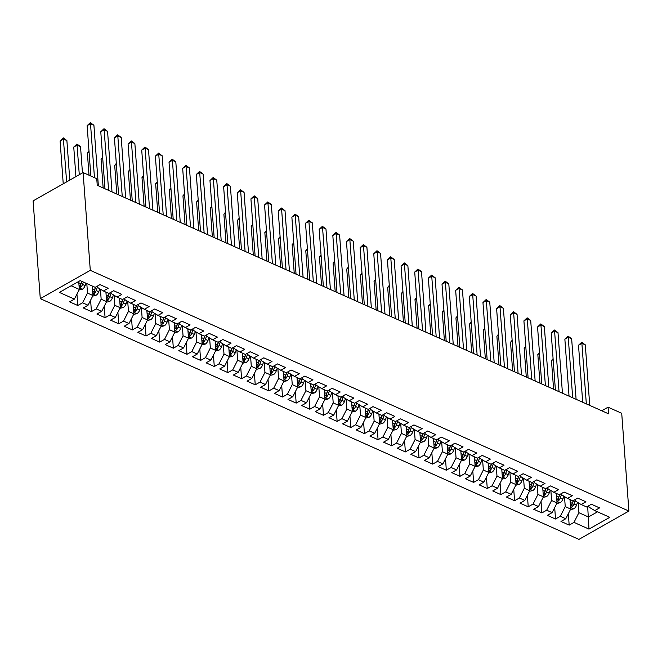 <?xml version="1.0" encoding="UTF-8"?>
<svg xmlns="http://www.w3.org/2000/svg" width="662" height="662" viewBox="0 0 662 662"><rect width="100%" height="100%" fill="white"/><g stroke="black" fill="none" stroke-linecap="round" stroke-linejoin="round"><path stroke-width="0.99" d="M40.283 298.67L578.894 539.381L628.9 511.064L90.289 270.353L40.283 298.67L33.1 200.884L83.106 172.567L90.289 270.353M587.666 506.339L588.99 529.103L609.801 517.32L594.782 510.609L599.582 507.895L591.389 504.229L586.598 506.951L581.137 504.51L585.936 501.788L577.744 498.13L572.944 500.853L567.483 498.412L572.282 495.689L564.09 492.032L559.299 494.746L553.837 492.305L558.637 489.59L550.445 485.933L545.645 488.647L540.184 486.206L544.983 483.492L536.791 479.834L532 482.548L526.538 480.107L531.338 477.393L523.146 473.727L518.346 476.45L512.885 474.009L517.684 471.294L509.492 467.629L504.701 470.351L499.239 467.91L504.039 465.187L495.846 461.53L491.047 464.244L485.585 461.803L490.385 459.089L482.193 455.431L477.401 458.145L471.94 455.704L476.739 452.99L468.547 449.332L463.748 452.047L458.286 449.606L463.086 446.891L454.893 443.226L450.102 445.948L444.641 443.507L449.44 440.793L441.248 437.127L436.448 439.849L430.987 437.408L435.786 434.686L427.594 431.028L422.803 433.742L417.341 431.31L422.141 428.587L413.949 424.93L409.149 427.644L403.688 425.203L408.487 422.488L400.295 418.831L395.504 421.545L390.042 419.104L394.842 416.39L386.649 412.732L381.85 415.446L376.388 413.005L381.188 410.291L372.996 406.625L368.204 409.348L362.743 406.907L367.542 404.184L359.35 400.527L354.551 403.241L349.089 400.808L353.889 398.085L345.696 394.428L340.905 397.142L335.444 394.701L340.243 391.987L332.051 388.329L327.251 391.043L321.79 388.602L326.589 385.888L318.397 382.231L313.606 384.945L308.144 382.504L312.944 379.789L304.752 376.124L299.952 378.846L294.491 376.405L299.29 373.691L291.098 370.025L286.307 372.747L280.845 370.306L285.645 367.584L277.452 363.926L272.653 366.64L267.191 364.199L271.991 361.485L263.799 357.828L259.007 360.542L253.546 358.101L258.346 355.386L250.153 351.729L245.354 354.443L239.892 352.002L244.692 349.288L236.5 345.622L231.708 348.344L226.247 345.903L231.046 343.189L222.854 339.523L218.055 342.246L212.593 339.805L217.393 337.082L209.2 333.425L204.409 336.139L198.948 333.706L203.747 330.983L195.555 327.326L190.755 330.04L185.294 327.599L190.093 324.885L181.901 321.227L177.11 323.941L171.648 321.5L176.448 318.786L168.256 315.129L163.456 317.843L157.995 315.402L162.794 312.687L154.602 309.022L149.811 311.744L144.349 309.303L149.149 306.58L140.956 302.923L136.157 305.637L130.695 303.204L135.495 300.482L127.303 296.824L122.511 299.538L117.05 297.097L121.849 294.383L113.657 290.726L108.858 293.44L103.396 290.999L108.196 288.284L100.003 284.627L95.212 287.341L80.193 280.63L59.381 292.414L74.392 299.125L69.601 301.847L77.785 305.505L82.585 302.791L88.046 305.223L83.246 307.946L91.439 311.603L96.238 308.889L101.691 311.33L96.9 314.045L105.084 317.702L109.884 314.988L115.345 317.429L110.546 320.143L118.738 323.801L123.537 321.087L128.991 323.528L124.199 326.242L132.383 329.908L137.183 327.185L142.644 329.626L137.845 332.341L146.037 336.006L150.837 333.284L156.29 335.725L151.499 338.447L159.683 342.105L164.482 339.391L169.944 341.832L165.144 344.546L173.336 348.204L178.136 345.49L183.589 347.931L178.798 350.645L186.982 354.302L191.781 351.588L197.243 354.029L192.443 356.744L200.636 360.409L205.435 357.687L210.888 360.128L206.097 362.842L214.281 366.508L219.081 363.786L224.542 366.227L219.743 368.949L227.935 372.607L232.734 369.892L238.188 372.325L233.396 375.048L241.58 378.705L246.38 375.991L251.841 378.432L247.042 381.147L255.234 384.804L260.034 382.09L265.487 384.531L260.696 387.245L268.88 390.911L273.679 388.189L279.141 390.63L274.341 393.344L282.533 397.01L287.333 394.287L292.786 396.728L287.995 399.451L296.179 403.108L300.978 400.394L306.44 402.827L301.64 405.549L309.833 409.207L314.632 406.493L320.085 408.934L315.294 411.648L323.478 415.306L328.278 412.592L333.739 415.033L328.94 417.747L337.132 421.404L341.931 418.69L347.385 421.131L342.593 423.846L350.777 427.511L355.577 424.789L361.038 427.23L356.239 429.952L364.431 433.61L369.231 430.888L374.684 433.329L369.892 436.051L378.076 439.709L382.876 436.994L388.337 439.436L383.538 442.15L391.73 445.807L396.53 443.093L401.983 445.534L397.192 448.248L405.376 451.906L410.175 449.192L415.637 451.633L410.837 454.347L419.029 458.013L423.829 455.291L429.282 457.732L424.491 460.446L432.675 464.112L437.474 461.389L442.936 463.83L438.136 466.553L446.329 470.21L451.128 467.496L456.581 469.929L451.79 472.651L459.974 476.309L464.774 473.595L470.235 476.036L465.436 478.75L473.628 482.408L478.427 479.693L483.881 482.135L479.089 484.849L487.273 488.515L492.073 485.792L497.534 488.233L492.735 490.947L500.927 494.613L505.727 491.891L511.18 494.332L506.389 497.054L514.573 500.712L519.372 497.998L524.834 500.431L520.034 503.153L528.226 506.811L533.026 504.096L538.479 506.538L533.688 509.252L541.872 512.909L546.671 510.195L552.133 512.636L547.333 515.35L555.526 519.008L560.325 516.294L565.778 518.735L560.987 521.449L569.171 525.115L568.335 513.704M588.99 529.103L573.971 522.392L569.171 525.115M83.106 172.567L96.76 178.674L97.24 185.302L608.56 413.816L608.072 407.188L601.741 410.771M569.999 499.537L570.702 509.045L565.24 506.604L564.504 496.608M565.778 518.735L570.702 509.045M560.325 516.294L565.24 506.604M594.782 510.609L588.89 507.042L588.791 505.702M556.353 493.43L557.048 502.946L551.595 500.505L550.858 490.501M552.133 512.636L557.048 502.946M546.671 510.195L551.595 500.505M581.137 504.51L575.245 500.944L575.146 499.603M542.699 487.331L543.403 496.848L537.941 494.406L537.205 484.402M538.479 506.538L543.403 496.848M533.026 504.096L537.941 494.406M567.483 498.412L561.591 494.837L561.492 493.504M529.054 481.233L529.749 490.741L524.296 488.299L523.559 478.303M524.834 500.431L529.749 490.741M519.372 497.998L524.296 488.299M553.837 492.305L547.946 488.738L547.846 487.406M515.4 475.134L516.103 484.642L510.642 482.201L509.906 472.205M511.18 494.332L516.103 484.642M505.727 491.891L510.642 482.201M540.184 486.206L534.292 482.639L534.193 481.299M501.755 469.035L502.45 478.543L496.997 476.102L496.26 466.106M497.534 488.233L502.45 478.543M492.073 485.792L496.997 476.102M526.538 480.107L520.646 476.541L520.547 475.2M488.101 462.928L488.804 472.445L483.343 470.003L482.606 460.007M483.881 482.135L488.804 472.445M478.427 479.693L483.343 470.003M512.885 474.009L506.993 470.442L506.893 469.101M474.455 456.83L475.151 466.346L469.697 463.905L468.961 453.9M470.235 476.036L475.151 466.346M464.774 473.595L469.697 463.905M499.239 467.91L493.347 464.343L493.248 463.003M460.802 450.731L461.505 460.239L456.044 457.806L455.307 447.802M456.581 469.929L461.505 460.239M451.128 467.496L456.044 457.806M485.585 461.803L479.693 458.236L479.594 456.904M447.156 444.632L447.851 454.14L442.398 451.699L441.662 441.703M442.936 463.83L447.851 454.14M437.474 461.389L442.398 451.699M471.94 455.704L466.048 452.138L465.949 450.805M433.502 438.534L434.206 448.042L428.744 445.6L428.008 435.604M429.282 457.732L434.206 448.042M423.829 455.291L428.744 445.6M458.286 449.606L452.394 446.039L452.295 444.698M419.857 432.427L420.552 441.943L415.099 439.502L414.362 429.506M415.637 451.633L420.552 441.943M410.175 449.192L415.099 439.502M444.641 443.507L438.749 439.94L438.649 438.6M406.203 426.328L406.907 435.844L401.445 433.403L400.709 423.399M401.983 445.534L406.907 435.844M396.53 443.093L401.445 433.403M430.987 437.408L425.095 433.842L424.996 432.501M392.558 420.229L393.253 429.737L387.8 427.304L387.063 417.3M388.337 439.436L393.253 429.737M382.876 436.994L387.8 427.304M417.341 431.31L411.45 427.735L411.35 426.402M378.904 414.131L379.607 423.639L374.146 421.197L373.409 411.201M374.684 433.329L379.607 423.639M369.231 430.888L374.146 421.197M403.688 425.203L397.796 421.636L397.697 420.304M365.258 408.032L365.954 417.54L360.5 415.099L359.764 405.103M361.038 427.23L365.954 417.54M355.577 424.789L360.5 415.099M390.042 419.104L384.15 415.537L384.051 414.197M351.605 401.933L352.308 411.441L346.847 409L346.11 399.004M347.385 421.131L352.308 411.441M341.931 418.69L346.847 409M376.388 413.005L370.497 409.439L370.397 408.098M337.959 395.826L338.654 405.343L333.201 402.901L332.465 392.897M333.739 415.033L338.654 405.343M328.278 412.592L333.201 402.901M362.743 406.907L356.851 403.34L356.752 402M324.306 389.728L325.009 399.244L319.547 396.803L318.811 386.798M320.085 408.934L325.009 399.244M314.632 406.493L319.547 396.803M349.089 400.808L343.197 397.233L343.098 395.901M310.66 383.629L311.355 393.137L305.902 390.696L305.165 380.7M306.44 402.827L311.355 393.137M300.978 400.394L305.902 390.696M335.444 394.701L329.552 391.134L329.453 389.802M297.006 377.53L297.71 387.038L292.248 384.597L291.512 374.601M292.786 396.728L297.71 387.038M287.333 394.287L292.248 384.597M321.79 388.602L315.898 385.036L315.799 383.695M283.361 371.432L284.056 380.94L278.603 378.498L277.866 368.502M279.141 390.63L284.056 380.94M273.679 388.189L278.603 378.498M308.144 382.504L302.253 378.937L302.153 377.597M269.707 365.325L270.41 374.841L264.949 372.4L264.212 362.404M265.487 384.531L270.41 374.841M260.034 382.09L264.949 372.4M294.491 376.405L288.599 372.838L288.5 371.498M256.062 359.226L256.757 368.742L251.303 366.301L250.567 356.297M251.841 378.432L256.757 368.742M246.38 375.991L251.303 366.301M280.845 370.306L274.953 366.74L274.854 365.399M242.408 353.127L243.111 362.635L237.65 360.202L236.913 350.198M238.188 372.325L243.111 362.635M232.734 369.892L237.65 360.202M267.191 364.199L261.3 360.633L261.2 359.3M228.762 347.029L229.457 356.537L224.004 354.096L223.268 344.099M224.542 366.227L229.457 356.537M219.081 363.786L224.004 354.096M253.546 358.101L247.654 354.534L247.555 353.202M215.109 340.93L215.812 350.438L210.35 347.997L209.614 338.001M210.888 360.128L215.812 350.438M205.435 357.687L210.35 347.997M239.892 352.002L234 348.435L233.901 347.095M201.463 334.823L202.158 344.339L196.705 341.898L195.969 331.902M197.243 354.029L202.158 344.339M191.781 351.588L196.705 341.898M226.247 345.903L220.355 342.337L220.256 340.996M187.809 328.724L188.513 338.241L183.051 335.8L182.315 325.795M183.589 347.931L188.513 338.241M178.136 345.49L183.051 335.8M212.593 339.805L206.701 336.238L206.602 334.898M174.164 322.626L174.859 332.134L169.406 329.701L168.669 319.696M169.944 341.832L174.859 332.134M164.482 339.391L169.406 329.701M198.948 333.706L193.056 330.131L192.956 328.799M160.518 316.527L161.214 326.035L155.752 323.594L155.016 313.598M156.29 335.725L161.214 326.035M150.837 333.284L155.752 323.594M185.294 327.599L179.402 324.032L179.303 322.7M146.865 310.428L147.56 319.936L142.107 317.495L141.37 307.499M142.644 329.626L147.56 319.936M137.183 327.185L142.107 317.495M171.648 321.5L165.757 317.934L165.657 316.593M133.219 304.33L133.914 313.838L128.453 311.397L127.716 301.4M128.991 323.528L133.914 313.838M123.537 321.087L128.453 311.397M157.995 315.402L152.103 311.835L152.003 310.495M119.565 298.223L120.261 307.739L114.807 305.298L114.071 295.293M115.345 317.429L120.261 307.739M109.884 314.988L114.807 305.298M144.349 309.303L138.457 305.736L138.358 304.396M105.92 292.124L106.615 301.64L101.154 299.199L100.417 289.195M101.691 311.33L106.615 301.64M96.238 308.889L101.154 299.199M130.695 303.204L124.804 299.629L124.704 298.297M92.266 286.025L92.961 295.533L87.508 293.092L86.805 283.584M88.046 305.223L92.961 295.533M82.585 302.791L87.508 293.092M117.05 297.097L111.158 293.531L111.059 292.199M78.728 281.458L79.316 289.435L71.115 285.769M74.392 299.125L79.316 289.435M103.396 290.999L97.504 287.432L97.405 286.092M628.9 511.064L621.717 413.287L608.072 407.188M578.158 502.706L578.894 512.702L588.444 516.972L597.521 511.834M573.971 522.392L578.894 512.702M77.785 305.505L76.949 294.094M91.439 311.603L90.603 300.192M105.084 317.702L104.248 306.299M118.738 323.801L117.902 312.398M132.383 329.908L131.548 318.496M146.037 336.006L145.201 324.595M159.683 342.105L158.847 330.694M173.336 348.204L172.501 336.801M186.982 354.302L186.146 342.899M200.636 360.409L199.8 348.998M214.281 366.508L213.445 355.097M227.935 372.607L227.099 361.195M241.58 378.705L240.745 367.294M255.234 384.804L254.398 373.401M268.88 390.911L268.044 379.5M282.533 397.01L281.698 385.598M296.179 403.108L295.343 391.697M309.833 409.207L308.997 397.796M323.478 415.306L322.642 403.903M337.132 421.404L336.296 410.001M350.777 427.511L349.941 416.1M364.431 433.61L363.595 422.199M378.076 439.709L377.241 428.297M391.73 445.807L390.894 434.404M405.376 451.906L404.54 440.503M419.029 458.013L418.194 446.602M432.675 464.112L431.839 452.7M446.329 470.21L445.493 458.799M459.974 476.309L459.138 464.898M473.628 482.408L472.792 471.005M487.273 488.515L486.438 477.103M500.927 494.613L500.091 483.202M514.573 500.712L513.737 489.301M528.226 506.811L527.391 495.399M541.872 512.909L541.036 501.506M555.526 519.008L554.69 507.605M94.459 177.648L90.504 123.736L93.913 125.267L98.357 185.799M90.826 176.018L87.127 125.656L90.504 123.736L90.355 122.619L93.913 125.267M87.127 125.656L90.355 122.619M79.026 290.006L82.336 289.253A5.097 3.211 -65.9 0 0 85.125 285.612L85.969 283.212M69.791 180.114L66.887 140.567L63.469 139.045L60.093 140.956L63.238 183.821M79.183 287.622L80.747 287.316A5.097 3.211 -65.9 0 0 82.527 284.453L83.379 282.053M81.931 281.408L80.971 284.106A2.598 1.638 114.1 0 1 80.565 284.933L80.747 287.316M81.74 281.317L80.888 283.725A5.097 3.211 114.1 0 1 79.109 286.58M60.093 140.956L63.32 137.919L66.622 181.909M63.32 137.919L66.887 140.567M108.601 190.375L104.149 129.843L107.567 131.366L112.01 191.897M104.96 188.744L100.773 131.755L104.149 129.843L104 128.718L107.567 131.366M100.773 131.755L104 128.718M122.247 196.473L117.803 135.942L121.212 137.464L125.656 198.004M118.606 194.851L114.427 137.853L117.803 135.942L117.654 134.816L121.212 137.464M114.427 137.853L117.654 134.816M92.68 296.104L95.99 295.351A5.097 3.211 -65.9 0 0 98.77 291.71L99.796 288.822M92.374 287.457L92.796 286.265M82.46 172.931L80.532 146.674L77.123 145.144L73.747 147.063L75.915 176.638M92.829 293.721L94.393 293.415A5.097 3.211 -65.9 0 0 96.18 290.552L97.471 286.911M95.742 287.035L94.625 290.204A2.598 1.638 114.1 0 1 94.219 291.032L94.393 293.415M95.469 287.192L94.542 289.824A5.097 3.211 114.1 0 1 92.754 292.687M73.747 147.063L76.974 144.026L79.291 174.727M76.974 144.026L80.532 146.674M106.325 302.203L109.635 301.45A5.097 3.211 -65.9 0 0 112.424 297.817L113.442 294.921M106.019 293.564L106.45 292.364M89.072 152.21L87.392 153.162L89.014 175.207M106.483 299.82L108.047 299.514A5.097 3.211 -65.9 0 0 109.826 296.65L111.117 293.009M109.395 293.142L108.27 296.303A2.598 1.638 114.1 0 1 107.865 297.13L108.047 299.514M109.122 293.291L108.187 295.922A5.097 3.211 114.1 0 1 106.408 298.785M87.392 153.162L88.998 151.217M135.9 202.572L131.448 142.04L134.866 143.563L139.31 204.103M132.259 200.95L128.072 143.952L131.448 142.04L131.299 140.915L134.866 143.563M128.072 143.952L131.299 140.915M149.546 208.679L145.102 148.139L148.511 149.662L152.955 210.202M145.905 207.049L141.726 150.051L145.102 148.139L144.953 147.014L148.511 149.662M141.726 150.051L144.953 147.014M119.979 308.302L123.289 307.557A5.097 3.211 -65.9 0 0 126.07 303.916L127.096 301.02M119.673 299.663L120.095 298.463M102.726 158.309L101.046 159.261L103.148 187.942M120.128 305.927L121.692 305.612A5.097 3.211 -65.9 0 0 123.48 302.757L124.77 299.108M123.041 299.241L121.924 302.402A2.598 1.638 114.1 0 1 121.518 303.229L121.692 305.612M122.768 299.389L121.841 302.021A5.097 3.211 114.1 0 1 120.054 304.884M101.046 159.261L102.651 157.316M133.625 314.4L136.935 313.656A5.097 3.211 -65.9 0 0 139.723 310.015L140.741 307.118M133.319 305.761L133.749 304.561M116.371 164.408L114.691 165.359L116.802 194.04M133.782 312.025L135.346 311.719A5.097 3.211 -65.9 0 0 137.125 308.856L138.416 305.215M136.695 305.339L135.569 308.509A2.598 1.638 114.1 0 1 135.164 309.328L135.346 311.719M136.422 305.496L135.487 308.12A5.097 3.211 114.1 0 1 133.707 310.983M114.691 165.359L116.297 163.415M163.2 214.778L158.748 154.238L162.165 155.769L166.609 216.3M159.559 213.147L155.371 156.158L158.748 154.238L158.599 153.121L162.165 155.769M155.371 156.158L158.599 153.121M147.278 320.507L150.588 319.754A5.097 3.211 -65.9 0 0 153.369 316.113L154.395 313.217M146.972 311.86L147.394 310.66M130.025 170.506L128.345 171.458L130.447 200.139M147.427 318.124L148.991 317.818A5.097 3.211 -65.9 0 0 150.779 314.955L152.07 311.314M150.34 311.438L149.223 314.607A2.598 1.638 114.1 0 1 148.818 315.435L148.991 317.818M150.067 311.595L149.14 314.227A5.097 3.211 114.1 0 1 147.353 317.081M128.345 171.458L129.951 169.513M176.845 220.876L172.401 160.336L175.811 161.867L180.254 222.399M173.204 219.246L169.025 162.256L172.401 160.336L172.252 159.219L175.811 161.867M169.025 162.256L172.252 159.219M160.924 326.606L164.234 325.853A5.097 3.211 -65.9 0 0 167.023 322.212L168.04 319.324M160.618 317.959L161.048 316.767M143.671 176.605L141.991 177.557L144.101 206.238M161.081 324.223L162.645 323.917A5.097 3.211 -65.9 0 0 164.424 321.053L165.715 317.412M163.994 317.537L162.869 320.706A2.598 1.638 114.1 0 1 162.463 321.533L162.645 323.917M163.721 317.694L162.786 320.325A5.097 3.211 114.1 0 1 161.007 323.188M141.991 177.557L143.596 175.62M190.499 226.975L186.047 166.443L189.464 167.966L193.908 228.498M186.858 225.353L182.671 168.355L186.047 166.443L185.898 165.318L189.464 167.966M182.671 168.355L185.898 165.318M174.578 332.705L177.888 331.952A5.097 3.211 -65.9 0 0 180.668 328.319L181.694 325.423M174.272 324.066L174.694 322.866M157.324 182.712L155.644 183.664L157.746 212.337M174.727 330.321L176.291 330.015A5.097 3.211 -65.9 0 0 178.078 327.152L179.369 323.511M177.639 323.644L176.522 326.805A2.598 1.638 114.1 0 1 176.117 327.632L176.291 330.015M177.366 323.792L176.44 326.424A5.097 3.211 114.1 0 1 174.652 329.287M155.644 183.664L157.25 181.719M204.144 233.074L199.701 172.542L203.11 174.065L207.554 234.605M200.503 231.452L196.324 174.454L199.701 172.542L199.552 171.417L203.11 174.065M196.324 174.454L199.552 171.417M188.223 338.803L191.533 338.059A5.097 3.211 -65.9 0 0 194.322 334.418L195.34 331.521M187.917 330.164L188.347 328.964M170.97 188.811L169.29 189.762L171.4 218.443M188.38 336.428L189.944 336.114A5.097 3.211 -65.9 0 0 191.723 333.259L193.014 329.61M191.293 329.742L190.168 332.903A2.598 1.638 114.1 0 1 189.762 333.731L189.944 336.114M191.02 329.891L190.085 332.523A5.097 3.211 114.1 0 1 188.306 335.386M169.29 189.762L170.895 187.818M217.798 239.181L213.346 178.641L216.764 180.163L221.207 240.703M214.157 237.55L209.97 180.552L213.346 178.641L213.197 177.515L216.764 180.163M209.97 180.552L213.197 177.515M201.877 344.902L205.187 344.157A5.097 3.211 -65.9 0 0 207.967 340.516L208.993 337.62M201.571 336.263L201.993 335.063M184.624 194.909L182.944 195.861L185.046 224.542M202.026 342.527L203.59 342.221A5.097 3.211 -65.9 0 0 205.377 339.358L206.668 335.708M204.939 335.841L203.822 339.01A2.598 1.638 114.1 0 1 203.416 339.829L203.59 342.221M204.666 335.998L203.739 338.621A5.097 3.211 114.1 0 1 201.951 341.484M182.944 195.861L184.549 193.916M231.443 245.279L227 184.739L230.409 186.27L234.853 246.802M227.802 243.649L223.624 186.651L227 184.739L226.851 183.622L230.409 186.27M223.624 186.651L226.851 183.622M215.522 351.009L218.832 350.256A5.097 3.211 -65.9 0 0 221.621 346.615L222.639 343.719M215.216 342.362L215.647 341.162M198.269 201.008L196.589 201.96L198.699 230.641M215.68 348.626L217.244 348.32A5.097 3.211 -65.9 0 0 219.023 345.456L220.314 341.815M218.592 341.94L217.467 345.109A2.598 1.638 114.1 0 1 217.062 345.936L217.244 348.32M218.319 342.097L217.384 344.728A5.097 3.211 114.1 0 1 215.605 347.583M196.589 201.96L198.195 200.015M245.097 251.378L240.645 190.838L244.063 192.369L248.507 252.901M241.456 249.748L237.269 192.758L240.645 190.838L240.496 189.721L244.063 192.369M237.269 192.758L240.496 189.721M229.176 357.108L232.486 356.355A5.097 3.211 -65.9 0 0 235.267 352.714L236.293 349.817M228.87 348.46L229.292 347.26M211.923 207.107L210.243 208.058L212.345 236.739M229.325 354.724L230.889 354.418A5.097 3.211 -65.9 0 0 232.676 351.555L233.967 347.914M232.238 348.038L231.121 351.208A2.598 1.638 114.1 0 1 230.715 352.035L230.889 354.418M231.965 348.195L231.038 350.827A5.097 3.211 114.1 0 1 229.251 353.69M210.243 208.058L211.848 206.114M258.743 257.477L254.299 196.945L257.708 198.468L262.152 258.999M255.102 255.855L250.923 198.857L254.299 196.945L254.15 195.82L257.708 198.468M250.923 198.857L254.15 195.82M242.822 363.206L246.132 362.453A5.097 3.211 -65.9 0 0 248.912 358.812L249.938 355.924M242.515 354.567L242.946 353.367M225.568 213.214L223.888 214.165L225.999 242.838M242.979 360.823L244.543 360.517A5.097 3.211 -65.9 0 0 246.322 357.654L247.613 354.013M245.892 354.137L244.766 357.306A2.598 1.638 114.1 0 1 244.361 358.134L244.543 360.517M245.619 354.294L244.683 356.926A5.097 3.211 114.1 0 1 242.904 359.789M223.888 214.165L225.494 212.221M272.396 263.575L267.945 203.044L271.362 204.566L275.806 265.106M268.755 261.953L264.568 204.955L267.945 203.044L267.796 201.918L271.362 204.566M264.568 204.955L267.796 201.918M256.475 369.305L259.785 368.552A5.097 3.211 -65.9 0 0 262.566 364.919L263.592 362.023M256.169 360.666L256.591 359.466M239.222 219.312L237.542 220.264L239.644 248.945M256.624 366.93L258.188 366.616A5.097 3.211 -65.9 0 0 259.976 363.761L261.267 360.111M259.537 360.244L258.42 363.405A2.598 1.638 114.1 0 1 258.014 364.232L258.188 366.616M259.264 360.393L258.337 363.024A5.097 3.211 114.1 0 1 256.55 365.887M237.542 220.264L239.148 218.319M286.042 269.674L281.598 209.142L285.008 210.665L289.451 271.205M282.401 268.052L278.222 211.054L281.598 209.142L281.449 208.017L285.008 210.665M278.222 211.054L281.449 208.017M270.121 375.404L273.431 374.659A5.097 3.211 -65.9 0 0 276.211 371.018L277.237 368.122M269.815 366.765L270.245 365.565M252.867 225.411L251.188 226.363L253.298 255.044M270.278 373.029L271.842 372.723A5.097 3.211 -65.9 0 0 273.621 369.859L274.912 366.21M273.191 366.343L272.065 369.504A2.598 1.638 114.1 0 1 271.66 370.331L271.842 372.723M272.918 366.491L271.983 369.123A5.097 3.211 114.1 0 1 270.204 371.986M251.188 226.363L252.793 224.418M299.696 275.781L295.244 215.241L298.661 216.764L303.105 277.304M296.055 274.151L291.868 217.153L295.244 215.241L295.095 214.116L298.661 216.764M291.868 217.153L295.095 214.116M283.775 381.511L287.085 380.758A5.097 3.211 -65.9 0 0 289.865 377.117L290.891 374.22M283.468 372.863L283.89 371.663M266.521 231.51L264.841 232.461L266.943 261.142M283.924 379.127L285.488 378.821A5.097 3.211 -65.9 0 0 287.275 375.958L288.566 372.317M286.836 372.441L285.719 375.611A2.598 1.638 114.1 0 1 285.314 376.438L285.488 378.821M286.563 372.598L285.636 375.222A5.097 3.211 114.1 0 1 283.849 378.085M264.841 232.461L266.447 230.517M313.341 281.88L308.897 221.34L312.307 222.871L316.75 283.402M309.7 280.249L305.521 223.26L308.897 221.34L308.749 220.223L312.307 222.871M305.521 223.26L308.749 220.223M297.42 387.609L300.73 386.856A5.097 3.211 -65.9 0 0 303.51 383.215L304.537 380.319M297.114 378.962L297.544 377.762M280.167 237.608L278.487 238.56L280.597 267.241M297.577 385.226L299.141 384.92A5.097 3.211 -65.9 0 0 300.92 382.057L302.211 378.416M300.49 378.54L299.365 381.709A2.598 1.638 114.1 0 1 298.959 382.537L299.141 384.92M300.217 378.697L299.282 381.329A5.097 3.211 114.1 0 1 297.503 384.183M278.487 238.56L280.092 236.615M326.995 287.978L322.543 227.447L325.961 228.969L330.404 289.501M323.354 286.356L319.167 229.358L322.543 227.447L322.394 226.321L325.961 228.969M319.167 229.358L322.394 226.321M311.074 393.708L314.384 392.955A5.097 3.211 -65.9 0 0 317.164 389.314L318.19 386.426M310.768 385.061L311.19 383.869M293.82 243.707L292.141 244.667L294.242 273.34M311.223 391.325L312.787 391.019A5.097 3.211 -65.9 0 0 314.574 388.155L315.865 384.514M314.136 384.639L313.018 387.808A2.598 1.638 114.1 0 1 312.613 388.635L312.787 391.019M313.862 384.796L312.936 387.427A5.097 3.211 114.1 0 1 311.148 390.29M292.141 244.667L293.746 242.722M340.64 294.077L336.197 233.545L339.606 235.068L344.05 295.608M336.999 292.455L332.82 235.457L336.197 233.545L336.048 232.42L339.606 235.068M332.82 235.457L336.048 232.42M324.719 399.807L328.029 399.054A5.097 3.211 -65.9 0 0 330.81 395.421L331.836 392.525M324.413 391.168L324.843 389.968M307.466 249.814L305.786 250.766L307.896 279.447M324.877 397.423L326.44 397.117A5.097 3.211 -65.9 0 0 328.22 394.262L329.51 390.613M327.789 390.745L326.664 393.907A2.598 1.638 114.1 0 1 326.258 394.734L326.44 397.117M327.516 390.894L326.581 393.526A5.097 3.211 114.1 0 1 324.802 396.389M305.786 250.766L307.391 248.821M354.294 300.176L349.842 239.644L353.26 241.167L357.703 301.707M350.653 298.554L346.466 241.556L349.842 239.644L349.693 238.519L353.26 241.167M346.466 241.556L349.693 238.519M338.373 405.905L341.683 405.161A5.097 3.211 -65.9 0 0 344.463 401.52L345.49 398.623M338.067 397.266L338.489 396.066M321.12 255.913L319.44 256.864L321.542 285.545M338.522 403.53L340.086 403.216A5.097 3.211 -65.9 0 0 341.873 400.361L343.164 396.712M341.435 396.844L340.318 400.005A2.598 1.638 114.1 0 1 339.912 400.833L340.086 403.216M341.162 396.993L340.235 399.625A5.097 3.211 114.1 0 1 338.447 402.488M319.44 256.864L321.045 254.92M367.94 306.283L363.496 245.743L366.905 247.265L371.349 307.805M364.299 304.652L360.12 247.654L363.496 245.743L363.347 244.617L366.905 247.265M360.12 247.654L363.347 244.617M352.018 412.004L355.328 411.259A5.097 3.211 -65.9 0 0 358.109 407.618L359.135 404.722M351.712 403.365L352.143 402.165M334.765 262.011L333.085 262.963L335.195 291.644M352.176 409.629L353.74 409.323A5.097 3.211 -65.9 0 0 355.519 406.46L356.81 402.819M355.089 402.943L353.963 406.112A2.598 1.638 114.1 0 1 353.558 406.931L353.74 409.323M354.815 403.1L353.88 405.723A5.097 3.211 114.1 0 1 352.101 408.586M333.085 262.963L334.691 261.018M381.593 312.381L377.141 251.841L380.559 253.372L385.003 313.904M377.952 310.751L373.765 253.761L377.141 251.841L376.992 250.724L380.559 253.372M373.765 253.761L376.992 250.724M365.672 418.111L368.982 417.358A5.097 3.211 -65.9 0 0 371.763 413.717L372.789 410.821M365.366 409.464L365.788 408.264M348.419 268.11L346.739 269.062L348.841 297.743M365.821 415.728L367.385 415.422A5.097 3.211 -65.9 0 0 369.173 412.558L370.463 408.917M368.734 409.042L367.617 412.211A2.598 1.638 114.1 0 1 367.211 413.038L367.385 415.422M368.461 409.199L367.534 411.83A5.097 3.211 114.1 0 1 365.747 414.685M346.739 269.062L348.344 267.117M395.239 318.48L390.795 257.94L394.204 259.471L398.648 320.003M391.598 316.85L387.419 259.86L390.795 257.94L390.646 256.823L394.204 259.471M387.419 259.86L390.646 256.823M379.318 424.21L382.628 423.457A5.097 3.211 -65.9 0 0 385.408 419.816L386.434 416.928M379.012 415.562L379.442 414.371M362.064 274.209L360.385 275.16L362.495 303.841M379.475 421.826L381.039 421.52A5.097 3.211 -65.9 0 0 382.818 418.657L384.109 415.016M382.388 415.14L381.262 418.31A2.598 1.638 114.1 0 1 380.857 419.137L381.039 421.52M382.115 415.297L381.18 417.929A5.097 3.211 114.1 0 1 379.4 420.792M360.385 275.16L361.99 273.224M408.893 324.579L404.441 264.047L407.858 265.57L412.302 326.101M405.252 322.957L401.064 265.958L404.441 264.047L404.292 262.922L407.858 265.57M401.064 265.958L404.292 262.922M422.538 330.677L418.094 270.146L421.504 271.668L425.947 332.208M418.897 329.055L414.718 272.057L418.094 270.146L417.945 269.02L421.504 271.668M414.718 272.057L417.945 269.02M436.192 336.784L431.74 276.244L435.157 277.767L439.601 338.307M432.551 335.154L428.364 278.156L431.74 276.244L431.591 275.119L435.157 277.767M428.364 278.156L431.591 275.119M449.837 342.883L445.394 282.343L448.803 283.874L453.247 344.406M446.196 341.253L442.017 284.255L445.394 282.343L445.245 281.226L448.803 283.874M442.017 284.255L445.245 281.226M463.491 348.982L459.039 288.442L462.457 289.973L466.9 350.504M459.85 347.351L455.663 290.361L459.039 288.442L458.89 287.325L462.457 289.973M455.663 290.361L458.89 287.325M477.137 355.08L472.693 294.549L476.102 296.071L480.546 356.603M473.496 353.458L469.317 296.46L472.693 294.549L472.544 293.423L476.102 296.071M469.317 296.46L472.544 293.423M490.79 361.179L486.338 300.647L489.756 302.17L494.2 362.71M487.149 359.557L482.962 302.559L486.338 300.647L486.189 299.522L489.756 302.17M482.962 302.559L486.189 299.522M392.971 430.308L396.281 429.555A5.097 3.211 -65.9 0 0 399.062 425.923L400.088 423.026M392.665 421.669L393.087 420.469M375.718 280.316L374.038 281.267L376.14 309.94M393.12 427.925L394.684 427.619A5.097 3.211 -65.9 0 0 396.472 424.756L397.763 421.115M396.033 421.247L394.916 424.408A2.598 1.638 114.1 0 1 394.511 425.236L394.684 427.619M395.76 421.396L394.833 424.028A5.097 3.211 114.1 0 1 393.046 426.891M374.038 281.267L375.644 279.323M406.617 436.407L409.927 435.662A5.097 3.211 -65.9 0 0 412.707 432.021L413.733 429.125M406.311 427.768L406.741 426.568M389.364 286.414L387.684 287.366L389.794 316.047M406.774 434.032L408.338 433.718A5.097 3.211 -65.9 0 0 410.117 430.863L411.408 427.213M409.687 427.346L408.562 430.507A2.598 1.638 114.1 0 1 408.156 431.334L408.338 433.718M409.414 427.495L408.479 430.126A5.097 3.211 114.1 0 1 406.7 432.989M387.684 287.366L389.289 285.421M420.271 442.506L423.581 441.761A5.097 3.211 -65.9 0 0 426.361 438.12L427.387 435.224M419.965 433.867L420.387 432.667M403.017 292.513L401.338 293.465L403.439 322.146M420.42 440.131L421.984 439.825A5.097 3.211 -65.9 0 0 423.771 436.961L425.062 433.32M423.332 433.444L422.215 436.614A2.598 1.638 114.1 0 1 421.81 437.433L421.984 439.825M423.059 433.602L422.133 436.225A5.097 3.211 114.1 0 1 420.345 439.088M401.338 293.465L402.943 291.52M433.916 448.613L437.226 447.86A5.097 3.211 -65.9 0 0 440.007 444.219L441.033 441.322M433.61 439.965L434.04 438.765M416.663 298.612L414.983 299.563L417.093 328.244M434.073 446.229L435.637 445.923A5.097 3.211 -65.9 0 0 437.417 443.06L438.707 439.419M436.986 439.543L435.861 442.713A2.598 1.638 114.1 0 1 435.455 443.54L435.637 445.923M436.713 439.7L435.778 442.332A5.097 3.211 114.1 0 1 433.999 445.187M414.983 299.563L416.588 297.619M447.57 454.711L450.88 453.958A5.097 3.211 -65.9 0 0 453.66 450.317L454.686 447.421M447.264 446.064L447.686 444.864M430.317 304.71L428.637 305.662L430.739 334.343M447.719 452.328L449.283 452.022A5.097 3.211 -65.9 0 0 451.07 449.159L452.361 445.518M450.632 445.642L449.515 448.811A2.598 1.638 114.1 0 1 449.109 449.639L449.283 452.022M450.359 445.799L449.432 448.431A5.097 3.211 114.1 0 1 447.644 451.294M428.637 305.662L430.242 303.717M461.215 460.81L464.525 460.057A5.097 3.211 -65.9 0 0 467.306 456.416L468.332 453.528M460.909 452.171L461.34 450.971M443.962 310.817L442.282 311.769L444.392 340.442M461.373 458.427L462.937 458.121A5.097 3.211 -65.9 0 0 464.716 455.257L466.007 451.616M464.285 451.741L463.16 454.91A2.598 1.638 114.1 0 1 462.755 455.737L462.937 458.121M464.012 451.898L463.077 454.529A5.097 3.211 114.1 0 1 461.298 457.392M442.282 311.769L443.888 309.824M474.869 466.909L478.179 466.156A5.097 3.211 -65.9 0 0 480.96 462.523L481.986 459.627M474.563 458.269L474.985 457.07M457.616 316.916L455.936 317.868L458.038 346.549M475.018 464.534L476.582 464.219A5.097 3.211 -65.9 0 0 478.369 461.364L479.66 457.715M477.931 457.847L476.814 461.009A2.598 1.638 114.1 0 1 476.408 461.836L476.582 464.219M477.658 457.996L476.731 460.628A5.097 3.211 114.1 0 1 474.944 463.491M455.936 317.868L457.541 315.923M504.436 367.278L499.992 306.746L503.401 308.269L507.845 368.808M500.795 365.656L496.616 308.658L499.992 306.746L499.843 305.621L503.401 308.269M496.616 308.658L499.843 305.621M488.515 473.007L491.825 472.263A5.097 3.211 -65.9 0 0 494.605 468.622L495.631 465.725M488.208 464.368L488.639 463.168M471.261 323.015L469.581 323.966L471.692 352.647M488.672 470.632L490.236 470.326A5.097 3.211 -65.9 0 0 492.015 467.463L493.306 463.814M491.585 463.946L490.459 467.107A2.598 1.638 114.1 0 1 490.054 467.935L490.236 470.326M491.312 464.095L490.377 466.727A5.097 3.211 114.1 0 1 488.597 469.59M469.581 323.966L471.187 322.022M518.089 373.385L513.638 312.845L517.055 314.367L521.499 374.907M514.448 371.754L510.261 314.756L513.638 312.845L513.489 311.719L517.055 314.367M510.261 314.756L513.489 311.719M502.168 479.114L505.478 478.361A5.097 3.211 -65.9 0 0 508.259 474.72L509.285 471.824M501.862 470.467L502.284 469.267M484.915 329.113L483.235 330.065L485.337 358.746M502.317 476.731L503.881 476.425A5.097 3.211 -65.9 0 0 505.669 473.562L506.96 469.921M505.23 470.045L504.113 473.214A2.598 1.638 114.1 0 1 503.708 474.042L503.881 476.425M504.957 470.202L504.03 472.825A5.097 3.211 114.1 0 1 502.243 475.688M483.235 330.065L484.841 328.12M531.735 379.483L527.291 318.943L530.701 320.474L535.144 381.006M528.094 377.853L523.915 320.863L527.291 318.943L527.142 317.826L530.701 320.474M523.915 320.863L527.142 317.826M515.814 485.213L519.124 484.46A5.097 3.211 -65.9 0 0 521.904 480.819L522.93 477.923M515.508 476.566L515.938 475.366M498.56 335.212L496.881 336.164L498.991 364.845M515.971 482.83L517.535 482.524A5.097 3.211 -65.9 0 0 519.314 479.66L520.605 476.019M518.884 476.143L517.758 479.313A2.598 1.638 114.1 0 1 517.353 480.14L517.535 482.524M518.611 476.301L517.676 478.932A5.097 3.211 114.1 0 1 515.897 481.787M496.881 336.164L498.486 334.219M545.389 385.582L540.937 325.05L544.354 326.573L548.798 387.105M541.748 383.96L537.561 326.962L540.937 325.05L540.788 323.925L544.354 326.573M537.561 326.962L540.788 323.925M529.468 491.312L532.778 490.559A5.097 3.211 -65.9 0 0 535.558 486.918L536.584 484.03M529.161 482.664L529.583 481.473M512.214 341.311L510.534 342.271L512.636 370.943M529.617 488.928L531.181 488.622A5.097 3.211 -65.9 0 0 532.968 485.759L534.259 482.118M532.529 482.242L531.412 485.412A2.598 1.638 114.1 0 1 531.007 486.239L531.181 488.622M532.256 482.399L531.329 485.031A5.097 3.211 114.1 0 1 529.542 487.894M510.534 342.271L512.14 340.326M559.034 391.681L554.591 331.149L558 332.672L562.443 393.211M555.393 390.059L551.214 333.06L554.591 331.149L554.442 330.024L558 332.672M551.214 333.06L554.442 330.024M543.113 497.41L546.423 496.657A5.097 3.211 -65.9 0 0 549.203 493.024L550.23 490.128M542.807 488.771L543.237 487.571M525.86 347.418L524.18 348.369L526.29 377.05M543.27 495.027L544.834 494.721A5.097 3.211 -65.9 0 0 546.613 491.866L547.904 488.217M546.183 488.349L545.058 491.51A2.598 1.638 114.1 0 1 544.652 492.338L544.834 494.721M545.91 488.498L544.975 491.13A5.097 3.211 114.1 0 1 543.196 493.993M524.18 348.369L525.785 346.425M572.688 397.779L568.236 337.248L571.654 338.77L576.097 399.31M569.047 396.157L564.86 339.159L568.236 337.248L568.087 336.122L571.654 338.77M564.86 339.159L568.087 336.122M556.767 503.509L560.077 502.764A5.097 3.211 -65.9 0 0 562.857 499.123L563.883 496.227M556.461 494.87L556.883 493.67M539.513 353.516L537.834 354.468L539.935 383.149M556.916 501.134L558.48 500.82A5.097 3.211 -65.9 0 0 560.267 497.965L561.558 494.315M559.829 494.448L558.711 497.609A2.598 1.638 114.1 0 1 558.306 498.436L558.48 500.82M559.556 494.597L558.629 497.228A5.097 3.211 114.1 0 1 556.841 500.091M537.834 354.468L539.439 352.523M586.333 403.886L581.89 343.346L585.299 344.869L589.743 405.409M582.692 402.256L578.514 345.258L581.89 343.346L581.741 342.221L585.299 344.869M578.514 345.258L581.741 342.221M570.412 509.608L573.722 508.863A5.097 3.211 -65.9 0 0 576.503 505.222L577.529 502.326M570.106 500.969L570.536 499.769M553.159 359.615L551.479 360.567L553.589 389.248M570.57 507.233L572.134 506.927A5.097 3.211 -65.9 0 0 573.913 504.063L575.204 500.422M573.482 500.546L572.357 503.716A2.598 1.638 114.1 0 1 571.951 504.535L572.134 506.927M573.209 500.704L572.274 503.327A5.097 3.211 114.1 0 1 570.495 506.19M551.479 360.567L553.084 358.622M79.2 287.92L82.237 289.277M82.527 284.453L85.125 285.612M78.828 282.798L80.888 283.725M92.854 294.019L95.891 295.376M96.18 290.552L98.77 291.71M92.481 288.905L94.542 289.824M106.499 300.118L109.536 301.475M109.826 296.65L112.424 297.817M106.127 295.004L108.187 295.922M120.153 306.225L123.19 307.573M123.48 302.757L126.07 303.916M119.781 301.102L121.841 302.021M133.798 312.323L136.835 313.68M137.125 308.856L139.723 310.015M133.426 307.201L135.487 308.12M147.452 318.422L150.489 319.779M150.779 314.955L153.369 316.113M147.08 313.3L149.14 314.227M161.098 324.521L164.135 325.878M164.424 321.053L167.023 322.212M160.725 319.398L162.786 320.325M174.751 330.619L177.788 331.976M178.078 327.152L180.668 328.319M174.379 325.505L176.44 326.424M188.397 336.726L191.434 338.075M191.723 333.259L194.322 334.418M188.025 331.604L190.085 332.523M202.051 342.825L205.088 344.182M205.377 339.358L207.967 340.516M201.678 337.703L203.739 338.621M215.696 348.924L218.733 350.281M219.023 345.456L221.621 346.615M215.324 343.801L217.384 344.728M229.35 355.022L232.387 356.379M232.676 351.555L235.267 352.714M228.978 349.9L231.038 350.827M242.995 361.121L246.032 362.478M246.322 357.654L248.912 358.812M242.623 356.007L244.683 356.926M256.649 367.22L259.686 368.577M259.976 363.761L262.566 364.919M256.277 362.106L258.337 363.024M270.295 373.327L273.332 374.684M273.621 369.859L276.211 371.018M269.922 368.204L271.983 369.123M283.948 379.425L286.985 380.782M287.275 375.958L289.865 377.117M283.576 374.303L285.636 375.222M297.594 385.524L300.631 386.881M300.92 382.057L303.51 383.215M297.221 380.402L299.282 381.329M311.248 391.623L314.285 392.98M314.574 388.155L317.164 389.314M310.875 386.509L312.936 387.427M324.893 397.721L327.93 399.078M328.22 394.262L330.81 395.421M324.521 392.607L326.581 393.526M338.547 403.828L341.584 405.177M341.873 400.361L344.463 401.52M338.174 398.706L340.235 399.625M352.192 409.927L355.229 411.284M355.519 406.46L358.109 407.618M351.82 404.805L353.88 405.723M365.846 416.026L368.883 417.383M369.173 412.558L371.763 413.717M365.474 410.903L367.534 411.83M379.492 422.124L382.528 423.481M382.818 418.657L385.408 419.816M379.119 417.002L381.18 417.929M393.145 428.223L396.182 429.58M396.472 424.756L399.062 425.923M392.765 423.109L394.833 424.028M406.791 434.33L409.828 435.679M410.117 430.863L412.707 432.021M406.418 429.208L408.479 430.126M420.444 440.429L423.481 441.786M423.771 436.961L426.361 438.12M420.064 435.306L422.133 436.225M434.09 446.527L437.127 447.884M437.417 443.06L440.007 444.219M433.718 441.405L435.778 442.332M447.744 452.626L450.781 453.983M451.07 449.159L453.66 450.317M447.363 447.504L449.432 448.431M461.389 458.725L464.426 460.082M464.716 455.257L467.306 456.416M461.017 453.611L463.077 454.529M475.043 464.823L478.08 466.18M478.369 461.364L480.96 462.523M474.662 459.709L476.731 460.628M488.688 470.93L491.725 472.287M492.015 467.463L494.605 468.622M488.316 465.808L490.377 466.727M502.342 477.029L505.379 478.386M505.669 473.562L508.259 474.72M501.962 471.907L504.03 472.825M515.988 483.128L519.025 484.485M519.314 479.66L521.904 480.819M515.615 478.005L517.676 478.932M529.641 489.226L532.678 490.583M532.968 485.759L535.558 486.918M529.261 484.112L531.329 485.031M543.287 495.325L546.324 496.682M546.613 491.866L549.203 493.024M542.914 490.211L544.975 491.13M556.941 501.432L559.978 502.781M560.267 497.965L562.857 499.123M556.56 496.31L558.629 497.228M570.586 507.531L573.623 508.888M573.913 504.063L576.503 505.222M570.214 502.408L572.274 503.327"/></g></svg>
